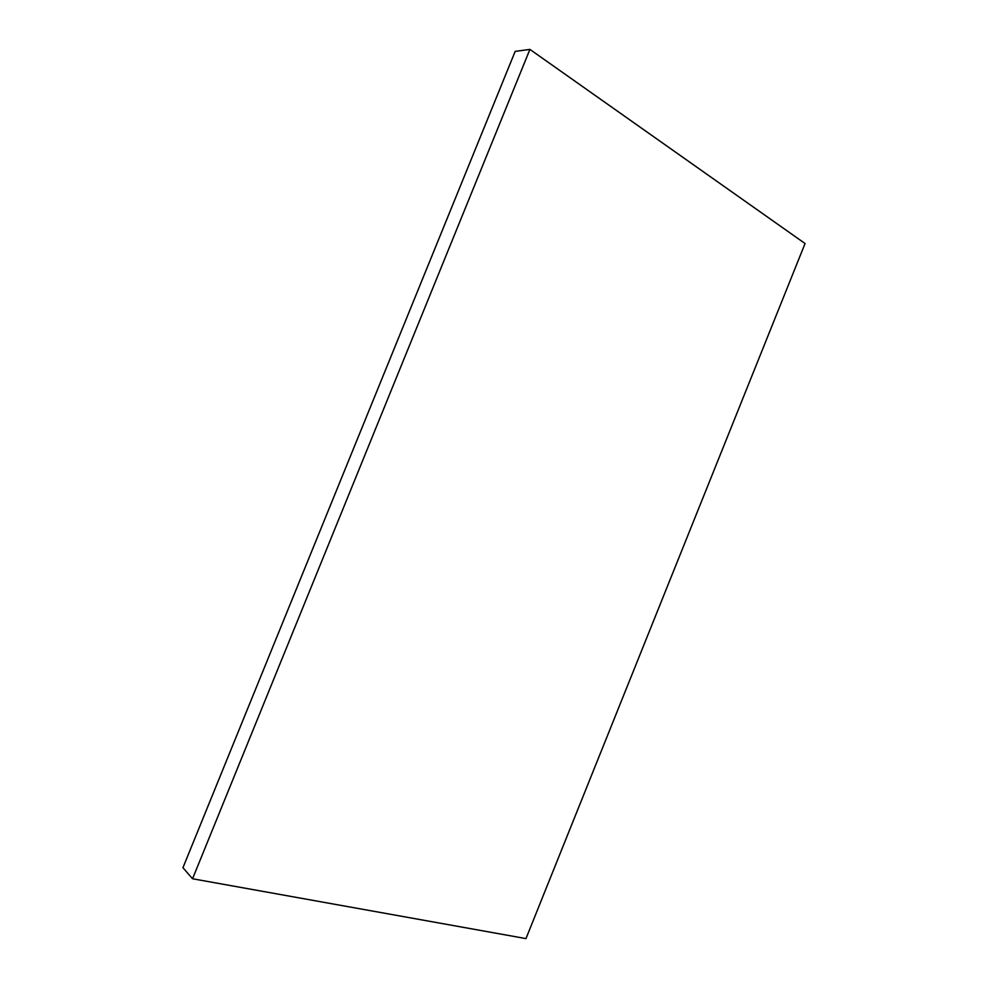 <?xml version="1.0" encoding="UTF-8"?>
<svg xmlns="http://www.w3.org/2000/svg" width="988" height="988" viewBox="0 0 988 988"><rect width="100%" height="100%" fill="white"/><g stroke="black" fill="none" stroke-linecap="round" stroke-linejoin="round"><path stroke-width="1.48" d="M192.549 878.764L529.914 49.4L805.059 243.53L525.974 938.6L192.549 878.764L182.941 867.699L515.168 51.388L529.914 49.4"/></g></svg>
